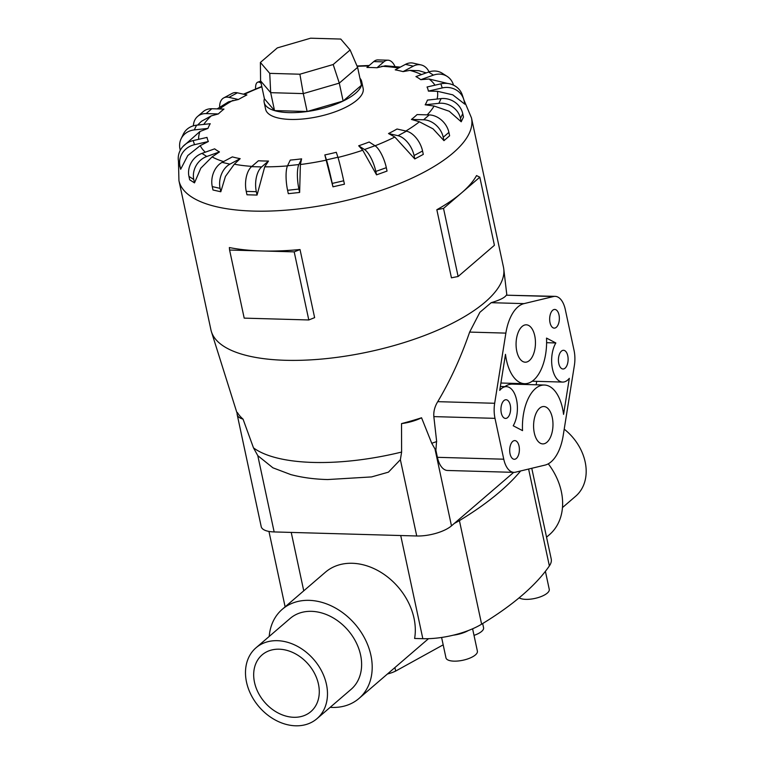 <?xml version="1.0" encoding="UTF-8"?>
<svg xmlns="http://www.w3.org/2000/svg" width="764" height="764" viewBox="0 0 764 764"><rect width="100%" height="100%" fill="white"/><g stroke="black" fill="none" stroke-linecap="round" stroke-linejoin="round"><path stroke-width="1.15" d="M269.205 636.441A58.809 45.496 49.3 0 1 282.269 609.3A58.809 45.496 49.3 0 1 309.143 600.351A58.809 45.496 49.3 0 1 365.087 639.076A58.809 45.496 49.3 0 1 358.965 698.477A58.809 45.496 49.3 0 1 332.092 707.426A58.809 45.496 49.3 0 1 330.163 707.33M282.269 609.3L325.388 572.226A58.809 45.496 49.3 0 1 352.261 563.278A58.809 45.496 49.3 0 1 414.613 638.465L422.836 638.694A48.619 17.744 -12.1 0 0 481.616 624.178A320.88 117.083 -12.1 0 0 549.373 565.914A48.619 17.744 -12.1 0 0 551.226 558.99L531.773 468.284M293.787 717.291A37.398 28.936 49.3 0 1 258.203 692.661A37.398 28.936 49.3 0 1 262.1 654.882A37.398 28.936 49.3 0 1 279.185 649.199A37.398 28.936 49.3 0 1 314.758 673.819A37.398 28.936 49.3 0 1 310.872 711.599A37.398 28.936 49.3 0 1 293.787 717.291M564.214 429.167A46.747 36.166 49.3 0 1 575.664 496.228L562.466 507.582M256.007 647.796L290.139 618.448A46.747 36.166 49.3 0 1 311.492 611.334A46.747 36.166 49.3 0 1 355.967 642.113A46.747 36.166 49.3 0 1 351.096 689.338L316.964 718.685A46.747 36.166 -130.7 0 0 321.835 671.47A46.747 36.166 -130.7 0 0 277.361 640.681A46.747 36.166 -130.7 0 0 256.007 647.796A46.747 36.166 -130.7 0 0 251.136 695.011A46.747 36.166 -130.7 0 0 295.611 725.8A46.747 36.166 -130.7 0 0 316.964 718.685M472.601 628.791L477.395 651.148A16.063 5.864 167.9 0 1 470.166 657.985A16.063 5.864 167.9 0 1 453.969 661.146A16.063 5.864 167.9 0 1 445.975 657.88L441.602 637.462M468.361 630.529A17.677 6.446 167.9 0 1 453.329 635.18M545.4 571.348L549.259 589.35A16.063 5.864 167.9 0 1 542.029 596.187A16.063 5.864 167.9 0 1 525.833 599.358A16.063 5.864 167.9 0 1 519.157 597.811M400.346 67.108L385.381 65.771L376.986 67.757A113.082 41.256 -12.1 0 0 372.02 67.547A113.082 41.256 -12.1 0 0 366.911 67.471L373.749 61.588A18.699 9.684 91.6 0 1 377.922 59.917L387.997 60.203A18.699 9.684 -88.4 0 1 394.969 66.487M219.621 107.256A18.699 10.763 61.9 0 1 223.756 97.888L232.256 93.351A18.699 10.763 -118.1 0 1 237.413 92.816L246.877 94.965A113.082 41.256 -12.1 0 0 238.387 99.501L228.551 101.841L217.157 108.889M193.407 125.821A18.699 14.468 49.3 0 1 197.599 116.453L203.262 111.582A18.699 14.468 -130.7 0 1 211.8 108.736L223.967 109.08A113.082 41.256 -12.1 0 0 218.313 113.951L211.236 115.88L201.467 121.275L197.609 125.076M180.256 150.327L179.951 148.885A18.699 16.751 25.7 0 1 181.087 138.828L183.35 134.111A18.699 16.751 -154.3 0 1 196.558 125.191L210.234 123.711A113.082 41.256 -12.1 0 0 207.97 128.419L199.958 131.494L182.873 146.583M178.595 161.777A18.699 17.4 161.9 0 1 193.168 140.586L207.025 137.405A113.082 41.256 -12.1 0 0 208.371 141.512L200.244 145.618L187.782 155.541L180.667 169.274L178.595 161.777L179.941 165.883A18.699 17.4 -18.1 0 1 194.505 144.683L208.371 141.512M188.947 176.398A18.699 16.34 122.7 0 1 201.963 153.392L214.646 148.837A113.082 41.256 -12.1 0 0 219.469 151.931L212.077 156.897L200.798 168.195L194.495 182.882L189.673 179.788L188.947 176.398L193.769 179.492A18.699 16.34 -57.3 0 1 206.786 156.486L219.469 151.931M212.258 186.597A18.699 13.685 102.8 0 1 222.095 162.369L232.351 156.887A113.082 41.256 -12.1 0 0 240.182 158.664L234.29 164.203L225.447 176.436L220.815 191.764L212.984 189.997L212.258 186.597L220.089 188.374A18.699 13.685 -77.2 0 1 229.926 164.145L240.182 158.664M246.247 191.392A18.699 9.684 91.6 0 1 251.585 166.638L258.413 160.765A113.082 41.256 -12.1 0 0 263.379 160.965A113.082 41.256 -12.1 0 0 268.489 161.051L264.716 166.829L257.048 195.068L246.973 194.782L246.247 191.392L256.322 191.678A18.699 9.684 -88.4 0 1 261.651 166.924L268.489 161.051M264.401 98.709A49.861 18.193 -12.1 0 0 264.182 102.481L265.633 109.29A49.861 18.193 -12.1 0 0 290.444 119.432A49.861 18.193 -12.1 0 0 340.725 109.605A49.861 18.193 -12.1 0 0 363.148 88.385L361.687 81.576A49.861 18.193 -12.1 0 0 359.939 78.224M178.938 180.648L210.931 329.857A149.591 54.588 -12.1 0 0 211.408 331.671A149.591 54.588 -12.1 0 0 285.335 360.293A149.591 54.588 -12.1 0 0 434.057 331.71A149.591 54.588 -12.1 0 0 503.772 268.995A149.591 54.588 -12.1 0 0 503.466 267.142L471.483 117.933A149.591 54.588 -12.1 0 1 404.194 181.603A149.591 54.588 -12.1 0 1 253.352 211.084A149.591 54.588 -12.1 0 1 178.938 180.648L178.461 161.051M229.353 247.546A149.591 54.588 -12.1 0 0 261.899 250.955L229.592 250.038L229.353 247.546M243.038 419.111A26.014 9.493 167.9 0 1 237.222 414.747A26.014 9.493 167.9 0 1 237.413 412.55A142.066 51.837 -12.1 0 0 243.038 419.111L253.486 447.857L257.793 455.65L272.901 467.807L290.788 474.587C301.971 477.557 314.252 479.209 327.622 479.553L371.571 476.917L388.427 472.162L400.374 459.699L401.616 452.059L401.52 423.609A142.066 51.837 -12.1 0 0 421.556 417.774L431.755 443.282L435.977 450.684L437.4 457.321L503.762 459.202L494.996 418.347A22.442 11.622 -88.4 0 1 494.671 403.277L505.864 333.114A40.206 20.819 -88.4 0 1 524.009 303.623L553.528 296.527A22.442 11.622 -88.4 0 1 555.141 296.356A22.442 11.622 -88.4 0 1 565.293 309.516L574.05 350.37A22.442 11.622 -88.4 0 1 574.375 365.44L563.183 435.604A40.206 20.819 -88.4 0 1 545.038 465.095L515.519 472.19A22.442 11.622 -88.4 0 1 513.905 472.362A22.442 11.622 -88.4 0 1 503.762 459.202M264.182 102.481A49.861 18.193 -12.1 0 0 288.983 112.623A49.861 18.193 -12.1 0 0 339.264 102.796A49.861 18.193 -12.1 0 0 361.687 81.576M261.775 86.466L243.42 94.182M534.303 432.94A18.699 9.684 -88.4 0 1 543.815 406.524A18.699 9.684 -88.4 0 1 552.267 417.488A18.699 9.684 -88.4 0 1 542.755 443.903A18.699 9.684 -88.4 0 1 534.303 432.94M516.779 351.23A18.699 9.684 -88.4 0 1 526.291 324.815A18.699 9.684 -88.4 0 1 534.743 335.778A18.699 9.684 -88.4 0 1 525.231 362.193A18.699 9.684 -88.4 0 1 516.779 351.23M558.78 363.502A9.349 4.842 -88.4 0 1 563.536 350.294A9.349 4.842 -88.4 0 1 567.757 355.776A9.349 4.842 -88.4 0 1 563.001 368.993A9.349 4.842 -88.4 0 1 558.78 363.502M550.013 322.647A9.349 4.842 -88.4 0 1 554.779 309.439A9.349 4.842 -88.4 0 1 559 314.921A9.349 4.842 -88.4 0 1 554.244 328.128A9.349 4.842 -88.4 0 1 550.013 322.647M510.046 453.797A9.349 4.842 -88.4 0 1 514.802 440.589A9.349 4.842 -88.4 0 1 519.033 446.071A9.349 4.842 -88.4 0 1 514.267 459.279A9.349 4.842 -88.4 0 1 510.046 453.797M501.289 412.942A9.349 4.842 -88.4 0 1 506.045 399.734A9.349 4.842 -88.4 0 1 510.266 405.216A9.349 4.842 -88.4 0 1 505.51 418.424A9.349 4.842 -88.4 0 1 501.289 412.942M237.222 414.747L261.212 526.635A26.014 9.493 -12.1 0 0 274.152 531.935L416.733 535.984A26.014 9.493 -12.1 0 0 451.476 525.861L513.694 472.362M340.773 39.059L350.113 49.956L333.18 64.52L299.889 74.213L269.74 73.363L260.4 62.457L277.332 47.893L310.623 38.2L340.773 39.059M357.609 67.356L339.292 83.114L343.132 101.02L361.448 85.272L357.609 67.356L350.113 49.956M343.132 101.02L307.128 111.506L303.289 93.6L339.292 83.114L333.18 64.52M307.128 111.506L274.524 110.579L270.685 92.673L303.289 93.6L299.889 74.213M274.524 110.579L264.42 98.785L260.581 80.879L270.685 92.673L269.74 73.363M260.581 80.879L260.4 62.457M555.848 342.96A22.442 11.622 91.6 0 0 552.219 367.513A22.442 11.622 91.6 0 0 562.629 382.076A22.442 11.622 91.6 0 0 569.314 378.323L563.565 414.374A40.206 20.819 91.6 0 0 544.426 385.027A40.206 20.819 91.6 0 0 522.528 430.629L513.207 425.768A22.442 11.622 91.6 0 0 516.827 401.205A22.442 11.622 91.6 0 0 506.417 386.651A22.442 11.622 91.6 0 0 499.732 390.394L505.481 354.343A40.206 20.819 91.6 0 0 524.62 383.69A40.206 20.819 91.6 0 0 546.518 338.089L555.848 342.96L546.604 342.692M536.71 381.341L536.156 384.798M544.426 385.027L512.443 384.12A40.206 20.819 91.6 0 0 504.87 386.603M431.755 443.282A139.373 50.854 -12.1 0 0 436.664 441.573L433.837 416.609C433.455 411.519 434.754 406.543 437.743 401.663C450.273 380.644 460.902 357.447 469.64 332.082L479.868 312.323L491.166 302.697C499.771 300.137 504.813 297.635 506.293 295.19L555.141 296.356M435.814 451.247L436.588 440.971M513.905 472.362L447.542 470.481A22.442 11.622 -88.4 0 1 437.4 457.321M436.836 209.718A149.591 54.588 -12.1 0 0 461.676 192.795L443.521 208.4L436.836 209.718L451.438 277.819L458.123 276.492L494.413 245.282L479.821 177.191L461.676 192.795A149.591 54.588 -12.1 0 0 476.545 175.577L479.821 177.191M443.521 208.4L458.123 276.492M261.899 250.955A149.591 54.588 -12.1 0 0 300.032 249.551L294.197 251.872L261.899 250.955M229.592 250.038L244.193 318.13L308.799 319.963L314.625 317.643L300.032 249.551M294.197 251.872L308.799 319.963M421.088 64.93L413.257 63.154A18.699 13.685 102.8 0 0 405.474 64.367L395.217 69.849A113.082 41.256 -12.1 0 1 403.048 71.625L413.305 66.143A18.699 13.685 -77.2 0 1 421.088 64.93A18.699 13.685 -77.2 0 1 429.072 71.873M426.226 72.886L418.92 70.699L409.857 70.383L403.048 71.625M447.628 83.457L429.062 79.007L420.754 79.676A113.082 41.256 -12.1 0 0 415.931 76.581L428.614 72.036A18.699 16.34 122.7 0 1 442.356 73.315L447.179 76.41A18.699 16.34 -57.3 0 1 453.501 85.148M464.827 104.181L452.765 94.831L437.419 91.288L428.375 91.107A113.082 41.256 -12.1 0 0 427.038 87L440.895 83.83A18.699 17.4 161.9 0 1 462.315 95.042L463.662 99.148A18.699 17.4 -18.1 0 1 464.101 100.781L464.827 104.181M463.471 117.064L461.208 121.782L449.261 111.267L434.095 106.034L425.166 104.811A113.082 41.256 -12.1 0 0 427.429 100.094L441.114 98.604A18.699 16.751 -154.3 0 1 462.745 113.674L463.471 117.064M449.624 135.782L443.96 140.652L433.073 128.868L419.417 121.791L411.433 119.432A113.082 41.256 -12.1 0 0 417.087 114.571L429.253 114.915A18.699 14.468 -130.7 0 1 448.898 132.392L449.624 135.782M423.285 154.395L414.795 158.931L394.835 137.023L388.523 133.547A113.082 41.256 -12.1 0 0 397.022 129.011L406.477 131.16A18.699 10.763 -118.1 0 1 422.559 150.995L423.285 154.395M387.042 171.069L376.547 174.841L362.747 150.231L358.688 145.781A113.082 41.256 -12.1 0 0 369.184 142.008L375.009 145.743A18.699 6.007 -109.7 0 1 386.317 167.679L387.042 171.069M344.44 184.191L332.961 186.817L324.834 154.92A113.082 41.256 -12.1 0 0 336.303 152.294L337.927 157.25A18.699 0.668 -102.9 0 1 343.704 180.791L344.44 184.181M300.376 164.527L299.641 192.452L288.314 193.684L287.589 190.293L298.915 189.061A18.699 4.737 -96.2 0 1 298.867 164.547L301.608 158.855L300.376 164.527A121.877 44.465 -12.1 0 0 326.295 160.134M420.754 79.676L433.436 75.12A18.699 16.34 -57.3 0 1 447.179 76.41M428.375 91.107L442.232 87.936A18.699 17.4 -18.1 0 1 463.662 99.148M425.166 104.811L438.842 103.321A18.699 16.751 25.7 0 1 460.482 118.391L461.208 121.782M411.433 119.432L423.6 119.776A18.699 14.468 49.3 0 1 443.235 137.253L443.96 140.652M388.523 133.547L397.987 135.696A18.699 10.763 61.9 0 1 414.059 155.541L414.795 158.931M358.688 145.781L364.514 149.515A18.699 6.007 70.3 0 1 375.812 171.442L376.537 174.841M324.834 154.92L326.457 159.877A18.699 0.668 77.1 0 1 332.235 183.417L332.961 186.817M299.641 192.452L298.915 189.061M287.589 190.293A18.699 4.737 83.8 0 1 287.541 165.778L290.282 160.087A113.082 41.256 -12.1 0 0 301.608 158.855M257.048 195.068L256.322 191.678M220.815 191.764L220.089 188.374M194.495 182.882L193.769 179.492M180.667 169.274L179.941 165.883M181.087 138.828A18.699 16.751 25.7 0 1 194.285 129.909L207.97 128.419M197.599 116.453A18.699 14.468 49.3 0 1 206.146 113.607L218.313 113.951M223.756 97.888A18.699 10.763 61.9 0 1 228.923 97.362L238.387 99.501M255.577 88.872A18.699 6.007 70.3 0 1 257.726 82.197A18.699 6.007 70.3 0 1 260.39 82.77L261.078 83.209M376.986 67.757L383.814 61.874A18.699 9.684 -88.4 0 1 387.997 60.203M421.556 417.774A26.014 9.493 167.9 0 1 401.52 423.609M520.628 470.968A320.88 117.083 167.9 0 1 459.412 520.609A48.619 17.744 167.9 0 1 454.379 523.369M546.546 537.178L549.392 534.724A58.809 45.496 -130.7 0 0 548.275 463.824M482.676 623.539L483.574 627.731A15.71 5.73 167.9 0 1 474.014 635.371M443.177 644.845L395.666 671.069L394.912 667.564M395.666 671.069A18.699 6.819 167.9 0 1 387.434 674.001M368.64 65.981A121.877 44.465 -12.1 0 0 357.17 66.344M261.851 86.809A121.877 44.465 -12.1 0 0 244.318 94.383M232.991 100.323A121.877 44.465 -12.1 0 0 219.593 108.956M211.236 115.88A121.877 44.465 -12.1 0 0 203.749 124.417M199.958 131.494A121.877 44.465 -12.1 0 0 198.65 139.325M200.244 145.618A121.877 44.465 -12.1 0 0 205.306 152.189M212.077 156.897A121.877 44.465 -12.1 0 0 223.556 161.586M234.29 164.203A121.877 44.465 -12.1 0 0 251.881 166.38M253.486 447.857A139.373 50.854 -12.1 0 0 313.049 462.43A139.373 50.854 -12.1 0 0 401.616 452.059M433.837 416.609L494.996 418.347M437.743 401.663L494.671 403.277M469.64 332.082L505.864 333.114M491.166 302.687L524.009 303.623M506.293 295.19L553.528 296.527M413.305 66.143L405.474 64.367M398.655 68.015A121.877 44.465 -12.1 0 0 381.675 66.258M421.566 74.557A121.877 44.465 -12.1 0 0 409.857 70.383M434.955 85.186A121.877 44.465 -12.1 0 0 429.062 79.007M437.075 99.043A121.877 44.465 -12.1 0 0 437.419 91.288M427.181 114.858A121.877 44.465 -12.1 0 0 434.095 106.034M405.856 131.016A121.877 44.465 -12.1 0 0 419.417 121.791M375.048 145.771A121.877 44.465 -12.1 0 0 394.835 137.023M337.994 157.451A121.877 44.465 -12.1 0 0 362.747 150.231M264.716 166.829A121.877 44.465 -12.1 0 0 287.493 165.893M433.436 75.12L428.614 72.036M442.232 87.936L440.895 83.83M438.842 103.321L441.114 98.604M460.482 118.391L462.745 113.674M423.6 119.776L429.253 114.915M443.235 137.253L448.898 132.392M397.987 135.696L406.477 131.16M414.059 155.541L422.559 150.995M364.514 149.515L375.009 145.743M375.812 171.442L386.317 167.679M326.457 159.877L337.927 157.25M332.235 183.417L343.704 180.791M287.541 165.778L298.867 164.547M251.585 166.638L261.651 166.924M222.095 162.369L229.926 164.145M201.963 153.392L206.786 156.486M193.168 140.586L194.505 144.683M196.558 125.191L194.285 129.909M211.8 108.736L206.146 113.607M237.413 92.816L228.923 97.362M260.944 82.569L260.39 82.77M383.814 61.874L373.749 61.588M274.152 531.935L257.793 455.65M416.733 535.984L400.374 459.699M451.476 525.861L435.117 449.585M400.718 535.526L422.836 638.694M291.227 532.413L303.747 590.83M459.412 520.609L481.616 624.178M528.602 469.048L549.373 565.914M357.017 65.981L369.203 65.503M237.174 413.534L211.408 331.671M532.193 381.207L562.629 382.076M500.353 386.479L506.417 386.651M500.907 383.022L524.62 383.69M506.838 294.99L503.772 268.995M463.863 99.836L471.483 117.933M260.639 81.146L257.726 82.197M358.965 698.477L428.508 638.675M268.957 531.429L285.125 606.845"/></g></svg>
